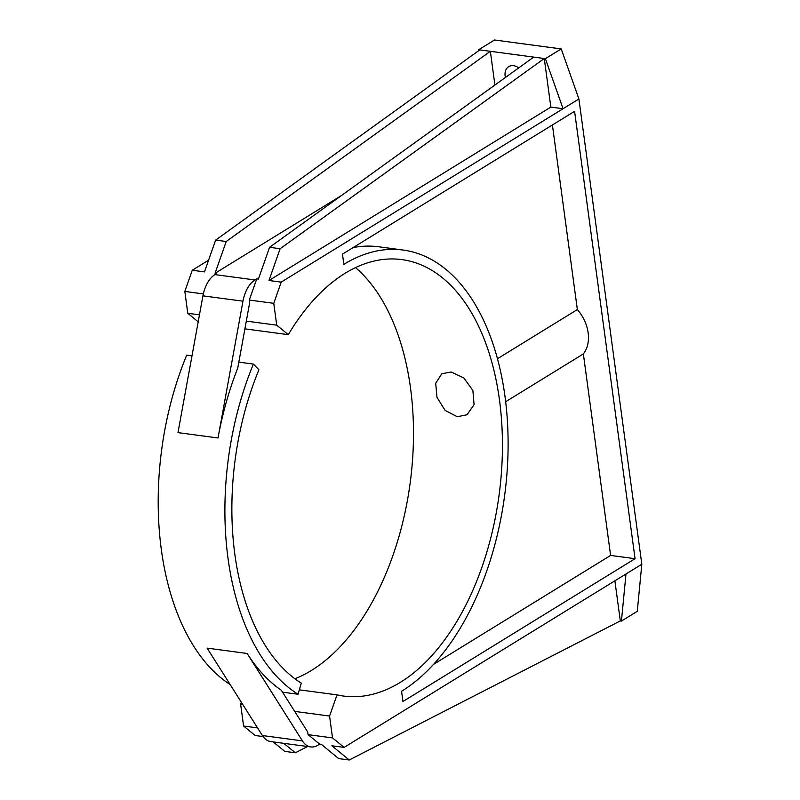 <?xml version="1.0" encoding="UTF-8"?>
<svg xmlns="http://www.w3.org/2000/svg" width="800" height="800" viewBox="0 0 800 800"><rect width="100%" height="100%" fill="white"/><g stroke="black" fill="none" stroke-linecap="round" stroke-linejoin="round"><path stroke-width="1.2" d="M505.44 77.46A12.38 9.13 58.4 0 1 508.65 66.67A12.38 9.13 58.4 0 1 513.59 65.71A12.38 9.13 58.4 0 1 518.74 67.88M457.25 416.73L445.14 410.42L436.99 397.4L435.69 383.25L441.81 373.73L451.2 372L463.87 377.96L472.87 390.45L474.08 404.66L467.05 414.75L457.25 416.73M355.54 267.61A220.16 127.54 -82.4 0 1 411.27 473.86A220.16 127.54 -82.4 0 1 311.42 670.45A220.16 127.54 -82.4 0 1 294.92 678.76M478.58 50.77L478.68 49.75L494.52 40L561.23 48.92L578.91 98.97L281.2 282.13L273.77 303.32L276.72 325.17L288.3 334.66A220.16 127.54 -82.4 0 1 345.05 273.31A220.16 127.54 -82.4 0 1 401.87 259.6A220.16 127.54 -82.4 0 1 502.44 446.52A220.16 127.54 -82.4 0 1 400.36 682.34A220.16 127.54 -82.4 0 1 343.53 696.05A220.16 127.54 -82.4 0 1 337.01 694.87L299.34 689.84M337.01 694.87L329.57 716.06L332.53 737.91L344.11 747.4L331.88 745.77L349.25 760L338.69 758.59L321.32 744.35L319.65 744.13L317.86 745.23A27.52 15.94 97.6 0 1 310.76 746.94L270.74 741.59A27.52 15.94 97.6 0 1 262.39 735.54L207.12 648.12L247.14 653.47A231.99 134.39 97.6 0 0 281.31 690.23L307.71 731.99L308.07 734.64L319.65 744.13M332.53 737.91L308.07 734.64M257.55 727.89L243.59 726.02L255.17 735.51L263.09 736.57M273.23 741.93L284.77 751.38L295.33 752.79L307.56 746.52M283.79 743.34L295.33 752.79M349.25 760L620.31 620.92L614.89 580.81M533.71 57.1L545.38 58.66L563.07 108.72L550.84 107.09L544.27 58.52L280.12 248.72L269.56 247.31L533.71 57.1L490.35 51.31L226.2 241.51L215.05 273.29L216.72 273.52L214.93 274.61A27.52 15.94 -82.4 0 0 202.94 295.84L177.98 432.62L218.01 437.97L242.96 301.19A27.52 15.94 -82.4 0 1 254.96 279.96L214.93 274.61M226.2 241.51L215.64 240.1L204.49 271.88L192.26 270.25L184.83 291.43L187.78 313.28L198.2 321.82M203.34 293.91L184.83 291.43M273.77 303.32L249.31 300.05L256.74 278.87L258.41 279.09L269.56 247.31M281.2 282.13L268.97 280.5L550.84 107.09M280.12 248.72L268.97 280.5M494.91 85.04L490.35 51.31L479.79 49.9L215.64 240.1M344.11 747.4L625.98 573.99L621.43 621.07L620.31 620.92M256.74 278.87L254.96 279.96M215.05 273.29L341.58 195.45M208.59 260.2L192.26 270.25M478.68 49.75L479.79 49.9M218.01 437.97A231.99 134.39 97.6 0 1 237.75 368.04L249.67 302.7L249.31 300.05M310.76 746.94A27.52 15.94 97.6 0 1 302.41 740.89L247.14 653.47M433.51 664.39L610.61 555.43L583.36 353.93A34.4 25.35 -121.6 0 0 577.36 309.57L552.41 124.97M610.61 555.43L635.06 558.7L574.58 111.33L342.46 254.14L343.84 264.36A229.8 133.12 -82.4 0 1 403.15 250.05A229.8 133.12 -82.4 0 1 508.11 445.15A229.8 133.12 -82.4 0 1 401.57 691.28L402.95 701.51L635.06 558.7M353.14 247.57A229.8 133.12 -82.4 0 1 378.69 246.78L403.15 250.05M583.36 353.93L505.67 401.72M497.48 358.72L577.36 309.57M625.98 573.99L641.82 564.24L578.91 98.97M641.82 564.24L637.27 611.33L621.43 621.07M276.72 325.17L246.31 321.11M199.47 314.85L187.78 313.28M288.3 334.66L244.9 328.86M241.32 702.21L240.63 704.17L243.59 726.02M329.57 716.06L294.69 711.4M242.74 704.45L240.63 704.17M191.99 355.86L186.71 355.16A231.99 134.39 97.6 0 0 230.17 684.58M298.05 694.24L301.29 683.13A220.16 127.54 -82.4 0 1 258.93 369.8L253.41 364.07A231.99 134.39 97.6 0 0 298.05 694.24L282.53 692.17M253.41 364.07L238.83 362.12M545.38 58.66L561.23 48.92M242.96 301.19L202.94 295.84M302.41 740.89L262.39 735.54"/></g></svg>
